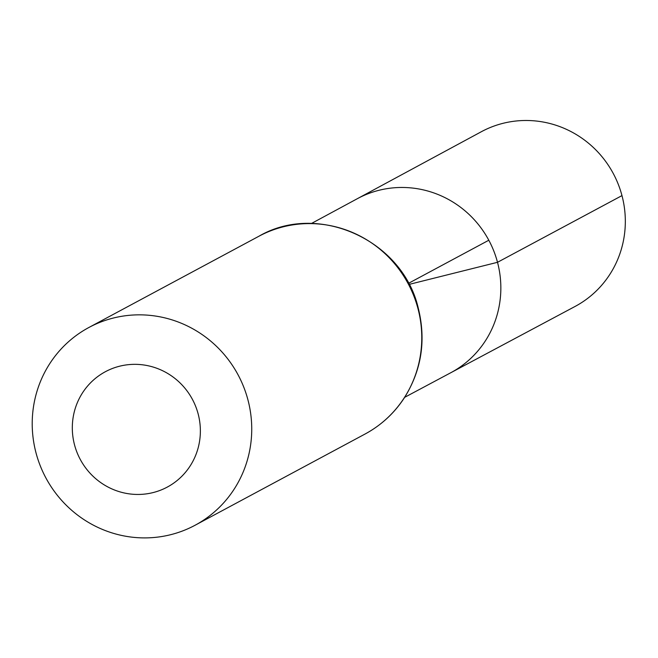 <?xml version="1.0" encoding="UTF-8"?>
<svg xmlns="http://www.w3.org/2000/svg" width="658" height="658" viewBox="0 0 658 658"><rect width="100%" height="100%" fill="white"/><g stroke="black" fill="none" stroke-linecap="round" stroke-linejoin="round"><path stroke-width="0.99" d="M311.399 223.506L357.327 198.7A98.774 95.961 61.8 0 1 497.506 262.303A98.774 95.961 61.8 0 1 450.746 372.757L575.034 306.472A99.144 96.323 61.8 0 0 621.975 195.607A99.144 96.323 61.8 0 0 481.269 131.764L357.327 198.7A98.774 95.961 61.8 0 1 497.506 262.303A98.774 95.961 61.8 0 1 450.746 372.757L404.686 397.325M198.157 413.948A65.471 63.612 61.8 0 1 119.896 491.855A65.471 63.612 61.8 0 1 90.977 382.388A65.471 63.612 61.8 0 1 198.157 413.948M247.943 399.883A112.238 109.047 61.8 0 1 195.056 525.265A112.238 109.047 61.8 0 1 45.895 477.938A112.238 109.047 61.8 0 1 88.904 327.478A112.238 109.047 61.8 0 1 247.943 399.883M488.804 240.236L408.462 283.351M409.029 284.421L497.506 262.303L621.975 195.607M417.978 308.635A112.238 109.047 61.8 0 1 365.083 434.017C381.221 425.274 394.331 413.175 404.415 397.736C421.564 370.158 426.203 340.367 418.315 308.339C402.828 240.186 318.168 201.669 258.931 236.23A112.238 109.047 61.8 0 1 417.978 308.635M195.056 525.265L365.083 434.017M88.904 327.478L258.931 236.23"/></g></svg>
